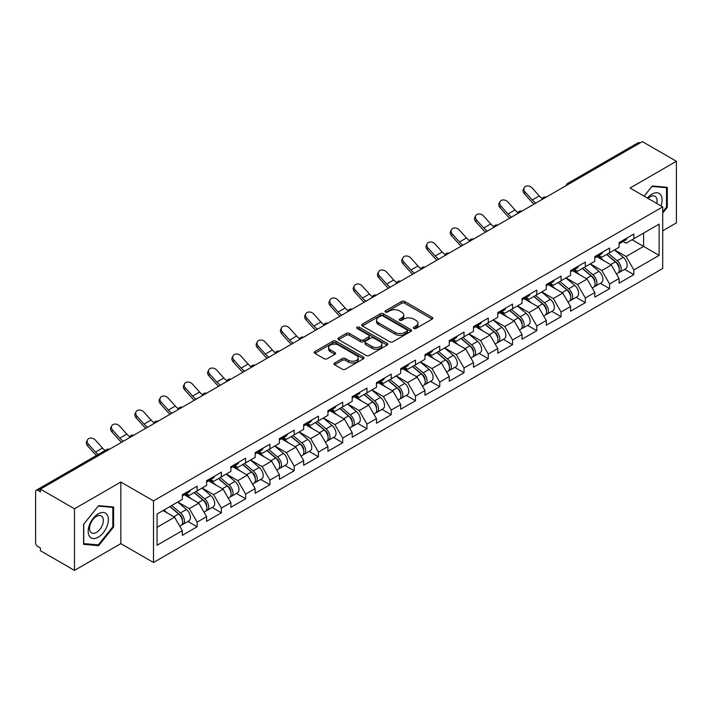 <?xml version="1.0" encoding="UTF-8"?>
<svg xmlns="http://www.w3.org/2000/svg" width="712" height="712" viewBox="0 0 712 712"><rect width="100%" height="100%" fill="white"/><g stroke="black" fill="none" stroke-linecap="round" stroke-linejoin="round"><path stroke-width="1.07" d="M413.823 328.454A1.513 0.872 0 0 0 415.959 328.454L432.184 319.092A2.163 1.246 0 0 0 432.816 318.211A2.163 1.246 0 0 0 432.184 317.329L404.701 301.461A2.163 1.246 0 0 0 401.648 301.461L385.432 310.832A1.513 0.872 0 0 0 384.987 311.447A1.513 0.872 0 0 0 385.432 312.061A1.513 0.872 0 0 0 387.568 312.061L389.669 310.85A6.906 3.987 0 0 1 399.432 310.85L401.728 312.176A6.906 3.987 0 0 1 403.748 314.998A6.906 3.987 0 0 1 401.728 317.819L399.628 319.029A1.513 0.872 0 0 0 399.183 319.643A1.513 0.872 0 0 0 399.628 320.258A1.513 0.872 0 0 0 401.764 320.258L403.864 319.047A6.906 3.987 0 0 1 413.636 319.047L415.924 320.373A6.906 3.987 0 0 1 417.944 323.195A6.906 3.987 0 0 1 415.924 326.016L413.823 327.226A1.513 0.872 0 0 0 413.378 327.84A1.513 0.872 0 0 0 413.823 328.454L413.823 327.226M334.631 362.987A2.163 1.246 0 0 0 333.999 363.868A2.163 1.246 0 0 0 334.631 364.749L342.339 369.199A2.163 1.246 0 0 0 345.391 369.199L363.405 358.803A2.163 1.246 0 0 0 364.037 357.922A2.163 1.246 0 0 0 363.405 357.041L335.93 341.173A2.163 1.246 0 0 0 332.869 341.173L314.855 351.577A2.163 1.246 0 0 0 314.223 352.458A2.163 1.246 0 0 0 314.855 353.339L324.174 358.715A2.163 1.246 0 0 0 327.226 358.715L334.934 354.264A2.163 1.246 0 0 0 335.566 353.383A2.163 1.246 0 0 0 334.934 352.502L330.315 349.832A5.776 3.337 0 0 1 328.624 347.474A5.776 3.337 0 0 1 332.192 344.394A5.776 3.337 0 0 1 338.485 345.115L356.578 355.564A5.776 3.337 0 0 1 358.269 357.922A5.776 3.337 0 0 1 354.701 361.002A5.776 3.337 0 0 1 348.408 360.281L345.391 358.537A2.163 1.246 0 0 0 342.339 358.537L334.631 362.987L334.631 364.749L342.339 360.334L342.339 358.537M120.835 482.033L74.484 508.786L40.424 489.126L642.34 141.608L676.4 161.277L630.049 188.039L662.712 206.889L153.498 500.883L120.835 482.033L120.835 543.63L153.498 562.489L153.498 500.883M389.82 341.787A2.163 1.246 0 0 0 392.873 341.787L410.886 331.392A2.163 1.246 0 0 0 411.518 330.51A2.163 1.246 0 0 0 410.886 329.629L383.403 313.761A2.163 1.246 0 0 0 380.35 313.761L362.337 324.165A2.163 1.246 0 0 0 361.705 325.046A2.163 1.246 0 0 0 362.337 325.927L389.82 341.787M357.673 328.784A1.513 0.872 0 0 1 359.204 328.997L359.204 327.2L387.15 343.335A2.163 1.246 0 0 1 387.782 344.216A2.163 1.246 0 0 1 387.15 345.098L369.127 355.493A2.163 1.246 0 0 1 366.075 355.493L338.601 339.633L338.601 337.871A2.163 1.246 0 0 0 337.969 338.752A2.163 1.246 0 0 0 338.601 339.633M338.601 337.871L346.308 333.412A2.163 1.246 0 0 1 349.361 333.412L360.503 339.847A2.163 1.246 0 0 0 363.556 339.847L368.674 336.901A2.163 1.246 0 0 0 369.305 336.019A2.163 1.246 0 0 0 368.674 335.138L357.068 328.437A1.513 0.872 0 0 1 356.632 327.823A1.513 0.872 0 0 1 357.558 327.013A1.513 0.872 0 0 1 359.204 327.2M153.498 562.489L662.712 268.495L662.712 206.889M187.897 521.469L197.126 526.791L197.126 522.127L189.347 508.653L177.84 502.013M197.126 526.791L182.343 535.326L182.343 530.654L157.076 545.25L157.076 513.993L182.343 499.406L182.343 494.733L197.126 486.207L197.126 490.871L206.614 485.397L206.614 480.725L221.388 472.198L221.388 476.862L230.875 471.388L230.875 466.716L245.649 458.19L245.649 462.862L255.136 457.38L255.136 452.707L269.91 444.181L269.91 448.854L279.398 443.371L279.398 438.699L294.172 430.173L294.172 434.845L303.659 429.363L303.659 424.69L318.442 416.164L318.442 420.837L327.929 415.354L327.929 410.682L342.703 402.155L342.703 406.828L352.191 401.346L352.191 396.682L366.965 388.147L366.965 392.819L376.452 387.337L376.452 382.673L391.226 374.138L391.226 378.811L400.714 373.328L400.714 368.665L415.488 360.13L415.488 364.802L424.975 359.32L424.975 354.656L439.758 346.121L439.758 350.793L449.245 345.311L449.245 340.647L464.019 332.112L464.019 336.785L473.507 331.303L473.507 326.639L488.281 318.104L488.281 322.776L497.768 317.294L497.768 312.63L512.542 304.095L512.542 308.768L522.029 303.285L522.029 298.622L536.812 290.087L536.812 294.759L546.3 289.277L546.3 284.613L561.074 276.078L561.074 280.75L570.561 275.268L570.561 270.605L585.335 262.069L585.335 266.742L594.823 261.268L594.823 256.596L609.597 248.061L609.597 252.733L619.084 247.26L619.084 242.587L633.858 234.052L633.858 238.725L659.134 224.138L659.134 255.386L633.858 269.973L626.088 256.507L614.572 249.859M624.638 269.314L633.858 274.645L633.858 269.973M633.858 274.645L619.084 283.171L619.084 278.508L609.597 283.981L601.818 270.515L590.31 263.867M600.367 283.323L609.597 288.654L609.597 283.981M609.597 288.654L594.823 297.18L594.823 292.516L585.335 297.99L577.557 284.524L566.049 277.876M576.106 297.331L585.335 302.662L585.335 297.99M585.335 302.662L570.561 311.188L570.561 306.525L561.074 311.998L553.295 298.533L541.788 291.884M551.844 311.34L561.074 316.671L561.074 311.998M561.074 316.671L546.3 325.197L546.3 320.534L536.812 326.007L529.034 312.541L517.526 305.893M527.583 325.348L536.812 330.68L536.812 326.007M536.812 330.68L522.029 339.206L522.029 334.542L512.542 340.016L504.772 326.55L493.256 319.902M503.313 339.357L512.542 344.688L512.542 340.016M512.542 344.688L497.768 353.214L497.768 348.551L488.281 354.024L480.502 340.558L468.994 333.91M479.051 353.366L488.281 358.697L488.281 354.024M488.281 358.697L473.507 367.223L473.507 362.559L464.019 368.033L456.241 354.567L444.733 347.919M454.79 367.374L464.019 372.705L464.019 368.033M464.019 372.705L449.245 381.232L449.245 376.568L439.758 382.041L431.979 368.576L420.472 361.927M430.529 381.383L439.758 386.714L439.758 382.041M439.758 386.714L424.975 395.24L424.975 390.568L415.488 396.05L407.718 382.584L396.201 375.936M406.267 395.391L415.488 400.723L415.488 396.05M415.488 400.723L400.714 409.249L400.714 404.576L391.226 410.059L383.448 396.584L371.94 389.945M381.997 409.4L391.226 414.731L391.226 410.059M391.226 414.731L376.452 423.257L376.452 418.585L366.965 424.067L359.186 410.593L347.678 403.953M357.736 423.409L366.965 428.74L366.965 424.067M366.965 428.74L352.191 437.266L352.191 432.593L342.703 438.076L334.925 424.601L323.417 417.962M333.474 437.417L342.703 442.748L342.703 438.076M342.703 442.748L327.929 451.274L327.929 446.602L318.442 452.084L310.663 438.61L299.156 431.97M309.213 451.426L318.442 456.748L318.442 452.084M318.442 456.748L303.659 465.283L303.659 460.611L294.172 466.093L286.402 452.618L274.885 445.979M284.951 465.434L294.172 470.757L294.172 466.093M294.172 470.757L279.398 479.292L279.398 474.619L269.91 480.102L262.132 466.627L250.624 459.988M260.681 479.443L269.91 484.765L269.91 480.102M269.91 484.765L255.136 493.3L255.136 488.628L245.649 494.11L237.87 480.636L226.363 473.996M236.42 493.452L245.649 498.774L245.649 494.11M245.649 498.774L230.875 507.309L230.875 502.636L221.388 508.119L213.609 494.644L202.101 488.005M212.158 507.46L221.388 512.782L221.388 508.119M221.388 512.782L206.614 521.317L206.614 516.645L197.126 522.127M186.339 493.63L189.347 495.365L197.126 490.871M189.347 508.653L198.835 503.179L184.319 494.796M206.614 516.645L198.835 503.179M210.601 479.621L213.609 481.357L221.388 476.862M213.609 494.644L223.096 489.171L208.58 480.787M230.875 502.636L223.096 489.171M234.862 465.612L237.87 467.348L245.649 462.862M237.87 480.636L247.358 475.162L232.842 466.778M255.136 488.628L247.358 475.162M259.132 451.604L262.132 453.339L269.91 448.854M262.132 466.627L271.619 461.154L257.103 452.77M279.398 474.619L271.619 461.154M283.394 437.595L286.402 439.331L294.172 434.845M286.402 452.618L295.889 447.145L281.373 438.761M303.659 460.611L295.889 447.145M307.655 423.587L310.663 425.322L318.442 420.837M310.663 438.61L320.151 433.136L305.635 424.752M327.929 446.602L320.151 433.136M331.917 409.578L334.925 411.313L342.703 406.828M334.925 424.601L344.412 419.128L329.896 410.744M352.191 432.593L344.412 419.128M356.178 395.569L359.186 397.305L366.965 392.819M359.186 410.593L368.674 405.119L354.158 396.735M376.452 418.585L368.674 405.119M380.448 381.561L383.448 383.296L391.226 378.811M383.448 396.584L392.935 391.111L378.419 382.727M400.714 404.576L392.935 391.111M404.71 367.552L407.718 369.288L415.488 364.802M407.718 382.584L417.205 377.102L402.689 368.718M424.975 390.568L417.205 377.102M428.971 353.544L431.979 355.279L439.758 350.793M431.979 368.576L441.467 363.093L426.951 354.709M449.245 376.568L441.467 363.093M453.233 339.535L456.241 341.27L464.019 336.785M456.241 354.567L465.728 349.085L451.212 340.701M473.507 362.559L465.728 349.085M477.494 325.526L480.502 327.262L488.281 322.776M480.502 340.558L489.989 335.076L475.474 326.692M497.768 348.551L489.989 335.076M501.764 311.518L504.772 313.253L512.542 308.768M504.772 326.55L514.26 321.067L499.744 312.693M522.029 334.542L514.26 321.067M526.026 297.509L529.034 299.245L536.812 294.759M529.034 312.541L538.521 307.059L524.005 298.684M546.3 320.534L538.521 307.059M550.287 283.501L553.295 285.236L561.074 280.75M553.295 298.533L562.783 293.05L548.267 284.675M570.561 306.525L562.783 293.05M574.548 269.492L577.557 271.228L585.335 266.742M577.557 284.524L587.044 279.042L572.528 270.667M594.823 292.516L587.044 279.042M598.819 255.483L601.818 257.228L609.597 252.733M601.818 270.515L611.305 265.033L596.789 256.658M619.084 278.508L611.305 265.033M640.008 142.961L569.547 183.634M568.559 184.212A3.302 1.905 120 0 1 569.395 183.545A3.302 1.905 60 0 0 567.74 183.385L638.201 142.703A3.302 1.905 60 0 1 639.848 142.863M623.08 241.484L626.088 243.219L633.858 238.725M626.088 256.507L643.586 246.405L643.586 233.109L659.134 224.138M632.069 239.757L659.134 255.386M662.712 230.777L676.4 222.874L676.4 161.277M74.484 508.786L74.484 570.392L40.424 550.723L40.424 548.026L37.932 546.593A3.302 1.905 -120 0 1 35.6 542.553L35.6 491.725A3.302 1.905 -120 0 1 36.285 490.221A3.302 1.905 -120 0 1 37.932 490.381L40.424 491.814L40.424 489.126M74.484 570.392L120.835 543.63M157.076 527.289L174.573 517.188L163.057 510.54M182.343 530.654L174.573 517.188M662.712 213.039L667.304 207.334L667.304 187.327L652.29 185.983L644.111 196.156M113.6 506.997L98.594 505.662L83.58 524.335L83.58 544.342L98.594 545.686L113.6 527.014L113.6 506.997M414.428 328.668L415.924 327.805A6.906 3.987 0 0 0 417.944 324.983L417.944 323.195M403.748 314.998L403.748 316.787A6.906 3.987 0 0 1 401.728 319.608L400.233 320.471M432.157 319.11L404.701 303.259A2.163 1.246 0 0 0 401.648 303.259L386.029 312.274M410.886 329.629L410.886 331.392L383.403 315.558A2.163 1.246 0 0 0 380.35 315.558L362.363 325.945M407.068 331.125A1.513 0.872 0 0 0 407.513 330.51A1.513 0.872 0 0 0 407.068 329.887L382.949 315.968A1.513 0.872 0 0 0 380.813 315.968L378.597 317.24A6.906 3.987 0 0 0 376.577 320.062A6.906 3.987 0 0 0 378.597 322.883L395.089 332.406A6.906 3.987 0 0 0 404.852 332.406L407.068 331.125L407.068 332.922A1.513 0.872 0 0 0 407.513 332.299L407.513 330.51M376.577 320.062L376.577 321.86A6.906 3.987 0 0 0 378.597 324.681L378.597 322.883M407.068 332.922L404.852 334.195A6.906 3.987 0 0 1 395.089 334.195L378.597 324.681M338.627 339.651L346.308 335.21L346.308 333.412M369.305 336.019L369.305 337.808A2.163 1.246 0 0 1 368.674 338.69L363.556 341.644A2.163 1.246 0 0 1 360.503 341.644L349.361 335.21A2.163 1.246 0 0 0 346.308 335.21M359.204 328.997L387.114 345.115M372.073 346.53A5.776 3.337 0 0 0 378.366 347.251A5.776 3.337 0 0 0 381.926 344.172A5.776 3.337 0 0 0 380.235 341.813L373.862 338.129A2.163 1.246 0 0 0 370.81 338.129L365.692 341.084A2.163 1.246 0 0 0 365.06 341.965A2.163 1.246 0 0 0 365.692 342.846L372.073 346.53L372.073 348.319A5.776 3.337 0 0 0 378.366 349.049A5.776 3.337 0 0 0 381.926 345.961L381.926 344.172M365.06 341.965L365.06 343.762A2.163 1.246 0 0 0 365.692 344.644L365.692 342.846M372.073 348.319L365.692 344.644M358.269 357.922L358.269 359.711A5.776 3.337 0 0 1 354.701 362.8A5.776 3.337 0 0 1 348.408 362.07L345.391 360.334A2.163 1.246 0 0 0 342.339 360.334M328.624 347.474L328.624 349.272A5.776 3.337 0 0 0 330.315 351.63L330.315 349.832M334.907 354.282L330.315 351.63M363.405 357.041L363.405 358.803L335.93 342.97A2.163 1.246 0 0 0 332.869 342.97L314.891 353.357M666.521 206.889L667.304 207.334M112.825 526.56L113.6 527.014M97.001 544.769L98.594 545.686M617.233 263.253L616.147 262.621M618.63 272.5A7.262 4.192 -120 0 0 619.68 272.18A7.262 4.192 -120 0 0 620.989 267.107A7.262 4.192 -120 0 0 617.206 260.779L608.448 253.392M619.68 272.18L625.67 268.718A7.262 4.192 -120 0 0 626.978 263.645A7.262 4.192 -120 0 0 623.196 257.326L614.438 249.939M606.766 254.371L616.752 262.79A4.397 2.537 60 0 1 619.129 268.21M616.494 274.013L617.811 273.257A7.262 4.192 -120 0 0 619.12 268.184A7.262 4.192 -120 0 0 615.337 261.856L606.588 254.469M604.061 260.85L598.151 255.866M534.053 204.13A17.595 10.164 60 0 1 531.419 201.594L524.272 193.637A4.948 3.791 -152.4 0 1 523.391 189.33L524.237 187.701A4.948 3.791 27.6 0 0 525.127 192.018L532.264 199.965A14.738 8.508 -120 0 0 535.833 203.098M542.241 198.648A14.738 8.508 -120 0 1 539.269 195.925L532.122 187.977A4.948 3.791 27.6 0 0 524.237 187.701M621.033 241.466A7.262 4.192 60 0 1 619.68 243.442A7.262 4.192 60 0 1 619.084 243.682M627.023 238.004A7.262 4.192 60 0 1 625.67 239.98L619.68 243.442M660.994 205.901A14.293 8.25 120 0 0 651.978 194.145A14.293 8.25 120 0 0 647.404 198.052M656.722 203.436A9.79 5.651 120 0 0 655.031 196.272A9.79 5.651 120 0 0 650.136 196.761A9.79 5.651 120 0 0 647.991 198.39M644.146 196.174L651.978 186.428L666.521 187.728L666.521 207.112L662.712 211.856M665.56 187.167L666.521 187.728M89.525 536.385A14.293 8.25 120 0 0 103.338 532.683A14.293 8.25 120 0 0 107.031 514.598A14.293 8.25 120 0 0 93.228 518.3A14.293 8.25 120 0 0 89.525 536.385M90.442 531.882A9.79 5.651 120 0 0 91.545 532.905A9.79 5.651 120 0 0 100.65 528.34A9.79 5.651 120 0 0 102.43 516.974A9.79 5.651 120 0 0 101.335 515.951A9.79 5.651 120 0 0 92.222 520.517A9.79 5.651 120 0 0 90.442 531.882M98.283 506.099L112.825 507.398L112.825 526.791L98.283 544.885L83.74 543.585L83.74 524.192L98.247 506.081M111.855 506.846L112.825 507.398M592.971 277.262L591.886 276.63M594.36 286.509A7.262 4.192 -120 0 0 595.419 286.18A7.262 4.192 -120 0 0 596.727 281.115A7.262 4.192 -120 0 0 592.945 274.788L584.187 267.401M595.419 286.18L601.409 282.726A7.262 4.192 -120 0 0 602.708 277.653A7.262 4.192 -120 0 0 598.934 271.334L590.177 263.947M582.505 268.38L592.491 276.799A4.397 2.537 60 0 1 594.867 282.219M592.233 288.022L593.55 287.265A7.262 4.192 -120 0 0 594.858 282.192A7.262 4.192 -120 0 0 591.076 275.864L582.327 268.477M579.799 274.859L573.89 269.875M568.71 291.27L567.615 290.638M570.098 300.517A7.262 4.192 -120 0 0 571.158 300.188A7.262 4.192 -120 0 0 572.457 295.124A7.262 4.192 -120 0 0 568.683 288.796L559.926 281.409M571.158 300.188L577.147 296.735A7.262 4.192 -120 0 0 578.447 291.662A7.262 4.192 -120 0 0 574.664 285.343L565.915 277.956M558.244 282.388L568.229 290.808A4.397 2.537 60 0 1 570.597 296.228M567.971 302.03L569.288 301.274A7.262 4.192 -120 0 0 570.597 296.201A7.262 4.192 -120 0 0 566.814 289.873L558.057 282.486M555.538 288.867L549.628 283.883M544.449 305.27L543.354 304.647M545.837 314.526A7.262 4.192 -120 0 0 546.896 314.197A7.262 4.192 -120 0 0 548.196 309.133A7.262 4.192 -120 0 0 544.413 302.805L535.664 295.418M546.896 314.197L552.877 310.743A7.262 4.192 -120 0 0 554.185 305.671A7.262 4.192 -120 0 0 550.403 299.352L541.654 291.964M533.973 296.397L543.959 304.816A4.397 2.537 60 0 1 546.335 310.236M543.701 316.039L545.027 315.274A7.262 4.192 -120 0 0 546.327 310.209A7.262 4.192 -120 0 0 542.553 303.882L533.795 296.495M531.277 302.876L525.367 297.892M520.178 319.279L519.092 318.656M521.576 328.535A7.262 4.192 -120 0 0 522.626 328.205A7.262 4.192 -120 0 0 523.934 323.132A7.262 4.192 -120 0 0 520.152 316.813L511.403 309.426M522.626 328.205L528.615 324.752A7.262 4.192 -120 0 0 529.924 319.679A7.262 4.192 -120 0 0 526.141 313.36L517.384 305.973M509.712 310.405L519.698 318.825A4.397 2.537 60 0 1 522.074 324.245M519.44 330.048L520.766 329.282A7.262 4.192 -120 0 0 522.065 324.218A7.262 4.192 -120 0 0 518.283 317.89L509.534 310.503M507.006 316.885L501.106 311.901M495.917 333.287L494.831 332.664M497.314 342.543A7.262 4.192 -120 0 0 498.364 342.214A7.262 4.192 -120 0 0 499.673 337.141A7.262 4.192 -120 0 0 495.89 330.822L487.133 323.435M498.364 342.214L504.354 338.761A7.262 4.192 -120 0 0 505.662 333.688A7.262 4.192 -120 0 0 501.88 327.369L493.122 319.982M485.451 324.414L495.436 332.833A4.397 2.537 60 0 1 497.813 338.253M495.178 344.056L496.495 343.291A7.262 4.192 -120 0 0 497.804 338.227A7.262 4.192 -120 0 0 494.021 331.899L485.272 324.512M482.745 330.893L476.835 325.909M509.783 218.139A17.595 10.164 60 0 1 507.149 215.602L500.011 207.646A4.948 3.791 -152.4 0 1 499.121 203.338L499.975 201.71A4.948 3.791 27.6 0 0 500.865 206.026L508.003 213.974A14.738 8.508 -120 0 0 511.563 217.107M517.98 212.657A14.738 8.508 -120 0 1 514.999 209.933L507.861 201.986A4.948 3.791 27.6 0 0 499.975 201.71M596.772 255.475A7.262 4.192 60 0 1 595.419 257.45A7.262 4.192 60 0 1 594.823 257.691M602.761 252.012A7.262 4.192 60 0 1 601.409 253.988L595.419 257.45M485.522 232.148A17.595 10.164 60 0 1 482.887 229.611L475.749 221.655A4.948 3.791 -152.4 0 1 474.859 217.347L475.714 215.718A4.948 3.791 27.6 0 0 476.595 220.035L483.742 227.982A14.738 8.508 -120 0 0 487.302 231.115M493.719 226.665A14.738 8.508 -120 0 1 490.737 223.942L483.599 215.994A4.948 3.791 27.6 0 0 475.714 215.718M572.51 269.483A7.262 4.192 60 0 1 571.158 271.459A7.262 4.192 60 0 1 570.561 271.699M578.491 266.021A7.262 4.192 60 0 1 577.147 267.997L571.158 271.459M461.26 246.156A17.595 10.164 60 0 1 458.626 243.62L451.488 235.663A4.948 3.791 -152.4 0 1 450.598 231.356L451.452 229.727A4.948 3.791 27.6 0 0 452.334 234.043L459.48 241.991A14.738 8.508 -120 0 0 463.04 245.124M469.448 240.674A14.738 8.508 -120 0 1 466.476 237.95L459.338 230.003A4.948 3.791 27.6 0 0 451.452 229.727M548.24 283.483A7.262 4.192 60 0 1 546.896 285.468A7.262 4.192 60 0 1 546.3 285.708M554.23 280.03A7.262 4.192 60 0 1 552.877 282.005L546.896 285.468M436.999 260.165A17.595 10.164 60 0 1 434.365 257.628L427.218 249.672A4.948 3.791 -152.4 0 1 426.337 245.364L427.182 243.735A4.948 3.791 27.6 0 0 428.072 248.052L435.21 256A14.738 8.508 -120 0 0 438.779 259.132M445.187 254.682A14.738 8.508 -120 0 1 442.214 251.959L435.068 244.011A4.948 3.791 27.6 0 0 427.182 243.735M523.979 297.491A7.262 4.192 60 0 1 522.626 299.476A7.262 4.192 60 0 1 522.029 299.716M529.968 294.038A7.262 4.192 60 0 1 528.615 296.014L522.626 299.476M412.738 274.173A17.595 10.164 60 0 1 410.103 271.637L402.956 263.68A4.948 3.791 -152.4 0 1 402.075 259.364L402.921 257.744A4.948 3.791 27.6 0 0 403.811 262.06L410.949 270.008A14.738 8.508 -120 0 0 414.509 273.141M420.925 268.691A14.738 8.508 -120 0 1 417.953 265.968L410.806 258.02A4.948 3.791 27.6 0 0 402.921 257.744M499.717 311.5A7.262 4.192 60 0 1 498.364 313.485A7.262 4.192 60 0 1 497.768 313.725M505.707 308.047A7.262 4.192 60 0 1 504.354 310.023L498.364 313.485M471.656 347.296L470.57 346.673M473.044 356.552A7.262 4.192 -120 0 0 474.103 356.223A7.262 4.192 -120 0 0 475.402 351.149A7.262 4.192 -120 0 0 471.629 344.83L462.871 337.443M474.103 356.223L480.093 352.769A7.262 4.192 -120 0 0 481.392 347.696A7.262 4.192 -120 0 0 477.618 341.368L468.861 333.99M461.189 338.423L471.175 346.842A4.397 2.537 60 0 1 473.551 352.262M470.917 358.065L472.234 357.299A7.262 4.192 -120 0 0 473.542 352.226A7.262 4.192 -120 0 0 469.76 345.907L461.002 338.52M458.483 344.902L452.574 339.918M388.467 288.182A17.595 10.164 60 0 1 385.833 285.645L378.695 277.689A4.948 3.791 -152.4 0 1 377.805 273.372L378.659 271.753A4.948 3.791 27.6 0 0 379.549 276.069L386.687 284.017A14.738 8.508 -120 0 0 390.247 287.15M396.664 282.7A14.738 8.508 -120 0 1 393.683 279.976L386.545 272.02A4.948 3.791 27.6 0 0 378.659 271.753M475.456 325.509A7.262 4.192 60 0 1 474.103 327.493A7.262 4.192 60 0 1 473.507 327.734M481.446 322.055A7.262 4.192 60 0 1 480.093 324.031L474.103 327.493M447.394 361.304L446.299 360.681M448.783 370.56A7.262 4.192 -120 0 0 449.842 370.231A7.262 4.192 -120 0 0 451.141 365.158A7.262 4.192 -120 0 0 447.367 358.839L438.61 351.452M449.842 370.231L455.831 366.778A7.262 4.192 -120 0 0 457.131 361.705A7.262 4.192 -120 0 0 453.348 355.377L444.6 347.999M436.928 352.422L446.905 360.851A4.397 2.537 60 0 1 449.281 366.271M446.647 372.073L447.973 371.308A7.262 4.192 -120 0 0 449.281 366.235A7.262 4.192 -120 0 0 445.498 359.916L436.741 352.529M434.222 358.91L428.312 353.926M364.206 302.191A17.595 10.164 60 0 1 361.571 299.645L354.434 291.697A4.948 3.791 -152.4 0 1 353.544 287.381L354.398 285.761A4.948 3.791 27.6 0 0 355.279 290.069L362.426 298.025A14.738 8.508 -120 0 0 365.986 301.158M372.403 296.708A14.738 8.508 -120 0 1 369.421 293.985L362.283 286.028A4.948 3.791 27.6 0 0 354.398 285.761M451.194 339.517A7.262 4.192 60 0 1 449.842 341.502A7.262 4.192 60 0 1 449.245 341.742M457.175 336.064A7.262 4.192 60 0 1 455.831 338.04L449.842 341.502M423.133 375.313L422.038 374.69M424.521 384.569A7.262 4.192 -120 0 0 425.571 384.24A7.262 4.192 -120 0 0 426.88 379.167A7.262 4.192 -120 0 0 423.097 372.848L414.348 365.461M425.571 384.24L431.561 380.787A7.262 4.192 -120 0 0 432.869 375.714A7.262 4.192 -120 0 0 429.087 369.386L420.338 362.007M412.657 366.431L422.643 374.859A4.397 2.537 60 0 1 425.019 380.279M422.385 386.082L423.711 385.317A7.262 4.192 -120 0 0 425.011 380.244A7.262 4.192 -120 0 0 421.237 373.925L412.479 366.538M409.952 372.919L404.051 367.935M339.944 316.199A17.595 10.164 60 0 1 337.31 313.654L330.163 305.706A4.948 3.791 -152.4 0 1 329.282 301.39L330.137 299.77A4.948 3.791 27.6 0 0 331.018 304.077L338.164 312.034A14.738 8.508 -120 0 0 341.724 315.167M348.132 310.717A14.738 8.508 -120 0 1 345.16 307.993L338.013 300.037A4.948 3.791 27.6 0 0 330.137 299.77M426.924 353.526A7.262 4.192 60 0 1 425.571 355.51A7.262 4.192 60 0 1 424.975 355.751M432.914 350.073A7.262 4.192 60 0 1 431.561 352.048L425.571 355.51M398.862 389.322L397.777 388.699M400.26 398.578A7.262 4.192 -120 0 0 401.31 398.248A7.262 4.192 -120 0 0 402.618 393.175A7.262 4.192 -120 0 0 398.836 386.856L390.087 379.469M401.31 398.248L407.3 394.795A7.262 4.192 -120 0 0 408.608 389.722A7.262 4.192 -120 0 0 404.825 383.394L396.068 376.016M388.396 380.439L398.382 388.868A4.397 2.537 60 0 1 400.758 394.288M398.124 400.091L399.45 399.325A7.262 4.192 -120 0 0 400.749 394.252A7.262 4.192 -120 0 0 396.967 387.933L388.218 380.546M385.69 386.928L379.79 381.943M315.683 330.208A17.595 10.164 60 0 1 313.049 327.662L305.902 319.715A4.948 3.791 -152.4 0 1 305.021 315.398L305.866 313.778A4.948 3.791 27.6 0 0 306.756 318.086L313.894 326.043A14.738 8.508 -120 0 0 317.463 329.175M323.871 324.725A14.738 8.508 -120 0 1 320.898 322.002L313.752 314.045A4.948 3.791 27.6 0 0 305.866 313.778M402.663 367.534A7.262 4.192 60 0 1 401.31 369.51A7.262 4.192 60 0 1 400.714 369.759M408.652 364.081A7.262 4.192 60 0 1 407.3 366.057L401.31 369.51M374.601 403.33L373.515 402.707M375.998 412.586A7.262 4.192 -120 0 0 377.048 412.257A7.262 4.192 -120 0 0 378.357 407.184A7.262 4.192 -120 0 0 374.574 400.865L365.817 393.478M377.048 412.257L383.038 408.804A7.262 4.192 -120 0 0 384.338 403.731A7.262 4.192 -120 0 0 380.564 397.403L371.806 390.025M364.135 394.448L374.12 402.876A4.397 2.537 60 0 1 376.497 408.296M373.862 414.099L375.18 413.334A7.262 4.192 -120 0 0 376.488 408.261A7.262 4.192 -120 0 0 372.705 401.942L363.957 394.555M361.429 400.936L355.519 395.952M291.422 344.216A17.595 10.164 60 0 1 288.778 341.671L281.64 333.723A4.948 3.791 -152.4 0 1 280.759 329.407L281.605 327.787A4.948 3.791 27.6 0 0 282.495 332.095L289.633 340.051A14.738 8.508 -120 0 0 293.193 343.184M299.61 338.734A14.738 8.508 -120 0 1 296.637 336.011L289.49 328.054A4.948 3.791 27.6 0 0 281.605 327.787M378.401 381.543A7.262 4.192 60 0 1 377.048 383.519A7.262 4.192 60 0 1 376.452 383.768M384.391 378.09A7.262 4.192 60 0 1 383.038 380.066L377.048 383.519M350.34 417.339L349.254 416.716M351.728 426.595A7.262 4.192 -120 0 0 352.787 426.265A7.262 4.192 -120 0 0 354.087 421.192A7.262 4.192 -120 0 0 350.313 414.873L341.555 407.487M352.787 426.265L358.777 422.812A7.262 4.192 -120 0 0 360.076 417.739A7.262 4.192 -120 0 0 356.294 411.411L347.545 404.033M339.873 408.457L349.859 416.885A4.397 2.537 60 0 1 352.226 422.305M349.601 428.108L350.918 427.342A7.262 4.192 -120 0 0 352.226 422.269A7.262 4.192 -120 0 0 348.444 415.95L339.686 408.563M337.168 414.945L331.258 409.961M267.151 358.216A17.595 10.164 60 0 1 264.517 355.68L257.379 347.732A4.948 3.791 -152.4 0 1 256.489 343.415L257.344 341.796A4.948 3.791 27.6 0 0 258.225 346.103L265.371 354.06A14.738 8.508 -120 0 0 268.931 357.193M275.348 352.743A14.738 8.508 -120 0 1 272.367 350.019L265.229 342.063A4.948 3.791 27.6 0 0 257.344 341.796M354.14 395.552A7.262 4.192 60 0 1 352.787 397.527A7.262 4.192 60 0 1 352.191 397.777M360.121 392.098A7.262 4.192 60 0 1 358.777 394.074L352.787 397.527M326.078 431.347L324.983 430.724M327.467 440.603A7.262 4.192 -120 0 0 328.526 440.274A7.262 4.192 -120 0 0 329.825 435.201A7.262 4.192 -120 0 0 326.043 428.882L317.294 421.495M328.526 440.274L334.507 436.821A7.262 4.192 -120 0 0 335.815 431.748A7.262 4.192 -120 0 0 332.032 425.42L323.284 418.033M315.603 422.465L325.589 430.893A4.397 2.537 60 0 1 327.965 436.314M325.331 442.116L326.657 441.351A7.262 4.192 -120 0 0 327.956 436.278A7.262 4.192 -120 0 0 324.183 429.959L315.425 422.572M312.906 428.953L306.997 423.969M242.89 372.225A17.595 10.164 60 0 1 240.255 369.688L233.118 361.74A4.948 3.791 -152.4 0 1 232.228 357.424L233.082 355.795A4.948 3.791 27.6 0 0 233.963 360.112L241.11 368.068A14.738 8.508 -120 0 0 244.67 371.201M251.087 366.751A14.738 8.508 -120 0 1 248.105 364.028L240.968 356.071A4.948 3.791 27.6 0 0 233.082 355.795M329.87 409.56A7.262 4.192 60 0 1 328.526 411.536A7.262 4.192 60 0 1 327.929 411.785M335.859 406.107A7.262 4.192 60 0 1 334.507 408.083L328.526 411.536M301.808 445.356L300.722 444.724M303.205 454.612A7.262 4.192 -120 0 0 304.255 454.283A7.262 4.192 -120 0 0 305.564 449.21A7.262 4.192 -120 0 0 301.781 442.891L293.033 435.504M304.255 454.283L310.245 450.829A7.262 4.192 -120 0 0 311.553 445.757A7.262 4.192 -120 0 0 307.771 439.429L299.022 432.042M291.341 436.474L301.327 444.902A4.397 2.537 60 0 1 303.704 450.322M301.069 456.125L302.395 455.36A7.262 4.192 -120 0 0 303.695 450.287A7.262 4.192 -120 0 0 299.921 443.968L291.163 436.581M288.636 442.962L282.735 437.978M218.629 386.233A17.595 10.164 60 0 1 215.994 383.697L208.847 375.749A4.948 3.791 -152.4 0 1 207.966 371.433L208.821 369.804A4.948 3.791 27.6 0 0 209.702 374.12L216.84 382.077A14.738 8.508 -120 0 0 220.409 385.21M226.816 380.76A14.738 8.508 -120 0 1 223.844 378.028L216.697 370.08A4.948 3.791 27.6 0 0 208.821 369.804M305.608 423.569A7.262 4.192 60 0 1 304.255 425.545A7.262 4.192 60 0 1 303.659 425.794M311.598 420.116A7.262 4.192 60 0 1 310.245 422.091L304.255 425.545M277.547 459.365L276.461 458.733M278.944 468.621A7.262 4.192 -120 0 0 279.994 468.291A7.262 4.192 -120 0 0 281.302 463.218A7.262 4.192 -120 0 0 277.52 456.899L268.762 449.512M279.994 468.291L285.984 464.838A7.262 4.192 -120 0 0 287.292 459.765A7.262 4.192 -120 0 0 283.51 453.437L274.752 446.05M267.08 450.482L277.066 458.911A4.397 2.537 60 0 1 279.442 464.331M276.808 470.134L278.134 469.368A7.262 4.192 -120 0 0 279.433 464.295A7.262 4.192 -120 0 0 275.651 457.976L266.902 450.589M264.375 456.971L258.465 451.987M194.367 400.242A17.595 10.164 60 0 1 191.733 397.705L184.586 389.758A4.948 3.791 -152.4 0 1 183.705 385.441L184.55 383.812A4.948 3.791 27.6 0 0 185.44 388.129L192.578 396.077A14.738 8.508 -120 0 0 196.147 399.218M202.555 394.768A14.738 8.508 -120 0 1 199.583 392.036L192.436 384.088A4.948 3.791 27.6 0 0 184.55 383.812M281.347 437.577A7.262 4.192 60 0 1 279.994 439.553A7.262 4.192 60 0 1 279.398 439.802M287.337 434.124A7.262 4.192 60 0 1 285.984 436.1L279.994 439.553M253.285 473.373L252.199 472.741M254.673 482.629A7.262 4.192 -120 0 0 255.733 482.3A7.262 4.192 -120 0 0 257.041 477.227A7.262 4.192 -120 0 0 253.258 470.908L244.501 463.521M255.733 482.3L261.722 478.847A7.262 4.192 -120 0 0 263.022 473.774A7.262 4.192 -120 0 0 259.248 467.446L250.49 460.059M242.819 464.491L252.805 472.919A4.397 2.537 60 0 1 255.181 478.339M252.546 484.142L253.864 483.377A7.262 4.192 -120 0 0 255.172 478.304A7.262 4.192 -120 0 0 251.389 471.985L242.641 464.598M240.113 470.979L234.203 465.995M170.097 414.25A17.595 10.164 60 0 1 167.462 411.714L160.325 403.766A4.948 3.791 -152.4 0 1 159.435 399.45L160.289 397.821A4.948 3.791 27.6 0 0 161.179 402.138L168.317 410.085A14.738 8.508 -120 0 0 171.877 413.227M178.294 408.777A14.738 8.508 -120 0 1 175.312 406.045L168.174 398.097A4.948 3.791 27.6 0 0 160.289 397.821M257.085 451.586A7.262 4.192 60 0 1 255.733 453.562A7.262 4.192 60 0 1 255.136 453.811M263.075 448.133A7.262 4.192 60 0 1 261.722 450.109L255.733 453.562M229.024 487.382L227.938 486.75M230.412 496.638A7.262 4.192 -120 0 0 231.471 496.308A7.262 4.192 -120 0 0 232.771 491.236A7.262 4.192 -120 0 0 228.997 484.917L220.239 477.529M231.471 496.308L237.461 492.846A7.262 4.192 -120 0 0 238.76 487.782A7.262 4.192 -120 0 0 234.978 481.454L226.229 474.067M218.557 478.5L228.543 486.928A4.397 2.537 60 0 1 230.91 492.348M228.285 498.151L229.602 497.385A7.262 4.192 -120 0 0 230.91 492.312A7.262 4.192 -120 0 0 227.128 485.993L218.37 478.606M215.852 484.988L209.942 480.004M145.835 428.259A17.595 10.164 60 0 1 143.201 425.723L136.063 417.775A4.948 3.791 -152.4 0 1 135.173 413.458L136.028 411.83A4.948 3.791 27.6 0 0 136.909 416.146L144.055 424.094A14.738 8.508 -120 0 0 147.615 427.236M154.032 422.786A14.738 8.508 -120 0 1 151.051 420.053L143.913 412.106A4.948 3.791 27.6 0 0 136.028 411.83M232.824 465.595A7.262 4.192 60 0 1 231.471 467.57A7.262 4.192 60 0 1 230.875 467.82M238.805 462.141A7.262 4.192 60 0 1 237.461 464.117L231.471 467.57M204.762 501.39L203.668 500.758M206.151 510.646A7.262 4.192 -120 0 0 207.21 510.317A7.262 4.192 -120 0 0 208.509 505.244A7.262 4.192 -120 0 0 204.727 498.925L195.978 491.538M207.21 510.317L213.191 506.855A7.262 4.192 -120 0 0 214.499 501.791A7.262 4.192 -120 0 0 210.716 495.463L201.968 488.076M194.287 492.508L204.273 500.937A4.397 2.537 60 0 1 206.649 506.357M204.015 512.159L205.341 511.394A7.262 4.192 -120 0 0 206.64 506.321A7.262 4.192 -120 0 0 202.867 500.002L194.109 492.615M191.59 498.996L185.681 494.012M121.574 442.268A17.595 10.164 60 0 1 118.94 439.731L111.802 431.784A4.948 3.791 -152.4 0 1 110.912 427.467L111.766 425.838A4.948 3.791 27.6 0 0 112.647 430.155L119.794 438.103A14.738 8.508 -120 0 0 123.354 441.244M129.762 436.794A14.738 8.508 -120 0 1 126.789 434.062L119.652 426.114A4.948 3.791 27.6 0 0 111.766 425.838M208.554 479.603A7.262 4.192 60 0 1 207.21 481.579A7.262 4.192 60 0 1 206.614 481.828M214.543 476.15A7.262 4.192 60 0 1 213.191 478.126L207.21 481.579M180.492 515.399L179.406 514.767M181.889 524.655A7.262 4.192 -120 0 0 182.94 524.326A7.262 4.192 -120 0 0 184.248 519.253A7.262 4.192 -120 0 0 180.465 512.934L171.717 505.547M182.94 524.326L188.929 520.864A7.262 4.192 -120 0 0 190.238 515.799A7.262 4.192 -120 0 0 186.455 509.472L177.697 502.085M170.026 506.517L180.011 514.945A4.397 2.537 60 0 1 182.388 520.365M179.753 526.168L181.079 525.403A7.262 4.192 -120 0 0 182.379 520.33A7.262 4.192 -120 0 0 178.596 514.011L169.848 506.624M167.32 513.005L163.858 510.077M96.414 455.502A17.595 10.164 60 0 1 94.678 453.74L87.531 445.792A4.948 3.791 -152.4 0 1 86.65 441.476L87.496 439.847A4.948 3.791 27.6 0 0 88.386 444.163L95.524 452.111A14.738 8.508 -120 0 0 98.096 454.532M105.091 450.491A14.738 8.508 -120 0 1 102.528 448.07L95.381 440.123A4.948 3.791 27.6 0 0 87.496 439.847M184.292 493.612A7.262 4.192 60 0 1 182.94 495.588A7.262 4.192 60 0 1 182.343 495.837M190.282 490.15A7.262 4.192 60 0 1 188.929 492.134L182.94 495.588M108.544 449.788L37.932 490.381M109.23 449.397A3.302 1.905 -60 0 0 108.393 449.699A3.302 1.905 -120 0 0 106.738 449.539L36.285 490.221M544.288 198.212A3.302 1.905 120 0 1 545.125 197.553A3.302 1.905 -60 0 1 545.971 197.251M520.027 212.22A3.302 1.905 120 0 1 520.864 211.562A3.302 1.905 -60 0 1 521.7 211.259M495.766 226.229A3.302 1.905 120 0 1 496.602 225.57A3.302 1.905 -60 0 1 497.439 225.268M471.504 240.238A3.302 1.905 120 0 1 472.341 239.579A3.302 1.905 -60 0 1 473.177 239.277M447.243 254.246A3.302 1.905 120 0 1 448.079 253.588A3.302 1.905 -60 0 1 448.916 253.285M422.973 268.255A3.302 1.905 120 0 1 423.809 267.596A3.302 1.905 -60 0 1 424.655 267.294M398.711 282.263A3.302 1.905 120 0 1 399.548 281.605A3.302 1.905 -60 0 1 400.384 281.302M374.45 296.272A3.302 1.905 120 0 1 375.286 295.613A3.302 1.905 -60 0 1 376.123 295.311M350.188 310.281A3.302 1.905 120 0 1 351.025 309.622A3.302 1.905 -60 0 1 351.862 309.32M325.918 324.289A3.302 1.905 120 0 1 326.763 323.631A3.302 1.905 -60 0 1 327.6 323.328M301.657 338.298A3.302 1.905 120 0 1 302.493 337.639A3.302 1.905 -60 0 1 303.33 337.328M277.395 352.307A3.302 1.905 120 0 1 278.232 351.648A3.302 1.905 -60 0 1 279.068 351.336M253.134 366.315A3.302 1.905 120 0 1 253.97 365.657A3.302 1.905 -60 0 1 254.807 365.345M228.872 380.324A3.302 1.905 120 0 1 229.709 379.665A3.302 1.905 -60 0 1 230.546 379.354M204.602 394.332A3.302 1.905 120 0 1 205.439 393.674A3.302 1.905 -60 0 1 206.284 393.362M180.341 408.341A3.302 1.905 120 0 1 181.177 407.673A3.302 1.905 -60 0 1 182.014 407.371M156.079 422.35A3.302 1.905 120 0 1 156.916 421.682A3.302 1.905 -60 0 1 157.752 421.379M131.818 436.358A3.302 1.905 120 0 1 132.655 435.691A3.302 1.905 -60 0 1 133.491 435.388M415.924 327.805L415.924 326.016M399.628 320.258L399.628 319.029M401.728 319.608L401.728 317.819M385.432 312.061L385.432 310.832M401.648 303.259L401.648 301.461M404.701 303.259L404.701 301.461M432.184 319.092L432.184 317.329M362.337 325.927L362.337 324.165M380.35 315.558L380.35 313.761M383.403 315.558L383.403 313.761M395.089 334.195L395.089 332.406M404.852 334.195L404.852 332.406M349.361 335.21L349.361 333.412M360.503 341.644L360.503 339.847M363.556 341.644L363.556 339.847M368.674 338.69L368.674 336.901M387.15 345.098L387.15 343.335M345.391 360.334L345.391 358.537M348.408 362.07L348.408 360.281M334.934 354.264L334.934 352.502M314.855 353.339L314.855 351.577M332.869 342.97L332.869 341.173M335.93 342.97L335.93 341.173M617.206 260.779L623.196 257.326M610.576 264.615L615.337 261.856M525.127 192.018L524.272 193.637M539.269 195.925L532.264 199.965M592.945 274.788L598.934 271.334M586.305 278.615L591.076 275.864M568.683 288.796L574.664 285.343M562.044 292.623L566.814 289.873M544.413 302.805L550.403 299.352M537.783 306.632L542.553 303.882M520.152 316.813L526.141 313.36M513.521 320.64L518.283 317.89M495.89 330.822L501.88 327.369M489.26 334.649L494.021 331.899M500.865 206.026L500.011 207.646M514.999 209.933L508.003 213.974M476.595 220.035L475.749 221.655M490.737 223.942L483.742 227.982M452.334 234.043L451.488 235.663M466.476 237.95L459.48 241.991M428.072 248.052L427.218 249.672M442.214 251.959L435.21 256M403.811 262.06L402.956 263.68M417.953 265.968L410.949 270.008M471.629 344.83L477.618 341.368M464.989 348.658L469.76 345.907M379.549 276.069L378.695 277.689M393.683 279.976L386.687 284.017M447.367 358.839L453.348 355.377M440.728 362.666L445.498 359.916M355.279 290.069L354.434 291.697M369.421 293.985L362.426 298.025M423.097 372.848L429.087 369.386M416.467 376.675L421.237 373.925M331.018 304.077L330.163 305.706M345.16 307.993L338.164 312.034M398.836 386.856L404.825 383.394M392.205 390.683L396.967 387.933M306.756 318.086L305.902 319.715M320.898 322.002L313.894 326.043M374.574 400.865L380.564 397.403M367.935 404.692L372.705 401.942M282.495 332.095L281.64 333.723M296.637 336.011L289.633 340.051M350.313 414.873L356.294 411.411M343.673 418.7L348.444 415.95M258.225 346.103L257.379 347.732M272.367 350.019L265.371 354.06M326.043 428.882L332.032 425.42M319.412 432.709L324.183 429.959M233.963 360.112L233.118 361.74M248.105 364.028L241.11 368.068M301.781 442.891L307.771 439.429M295.151 446.718L299.921 443.968M209.702 374.12L208.847 375.749M223.844 378.028L216.84 382.077M277.52 456.899L283.51 453.437M270.889 460.726L275.651 457.976M185.44 388.129L184.586 389.758M199.583 392.036L192.578 396.077M253.258 470.908L259.248 467.446M246.619 474.735L251.389 471.985M161.179 402.138L160.325 403.766M175.312 406.045L168.317 410.085M228.997 484.917L234.978 481.454M222.358 488.743L227.128 485.993M136.909 416.146L136.063 417.775M151.051 420.053L144.055 424.094M204.727 498.925L210.716 495.463M198.096 502.752L202.867 500.002M112.647 430.155L111.802 431.784M126.789 434.062L119.794 438.103M180.465 512.934L186.455 509.472M173.835 516.761L178.596 514.011M88.386 444.163L87.531 445.792M102.528 448.07L95.524 452.111M567.74 183.385A3.302 3.302 0 0 0 566.156 185.592M546.184 197.126A3.302 3.302 0 0 0 541.894 199.6M521.923 211.135A3.302 3.302 0 0 0 517.633 213.609M497.661 225.134A3.302 3.302 0 0 0 493.372 227.618M473.4 239.143A3.302 3.302 0 0 0 469.101 241.626M449.13 253.152A3.302 3.302 0 0 0 444.84 255.635M424.868 267.16A3.302 3.302 0 0 0 420.578 269.643M400.607 281.169A3.302 3.302 0 0 0 396.317 283.652M376.345 295.177A3.302 3.302 0 0 0 372.047 297.661M352.084 309.186A3.302 3.302 0 0 0 347.785 311.669M327.814 323.195A3.302 3.302 0 0 0 323.524 325.678M303.552 337.203A3.302 3.302 0 0 0 299.262 339.686M279.291 351.212A3.302 3.302 0 0 0 275.001 353.695M255.03 365.22A3.302 3.302 0 0 0 250.731 367.703M230.768 379.229A3.302 3.302 0 0 0 226.469 381.712M206.498 393.238A3.302 3.302 0 0 0 202.208 395.721M182.236 407.246A3.302 3.302 0 0 0 177.947 409.729M157.975 421.255A3.302 3.302 0 0 0 153.685 423.729M133.714 435.263A3.302 3.302 0 0 0 129.415 437.738M109.452 449.272A3.302 3.302 0 0 0 106.738 449.539"/></g></svg>
